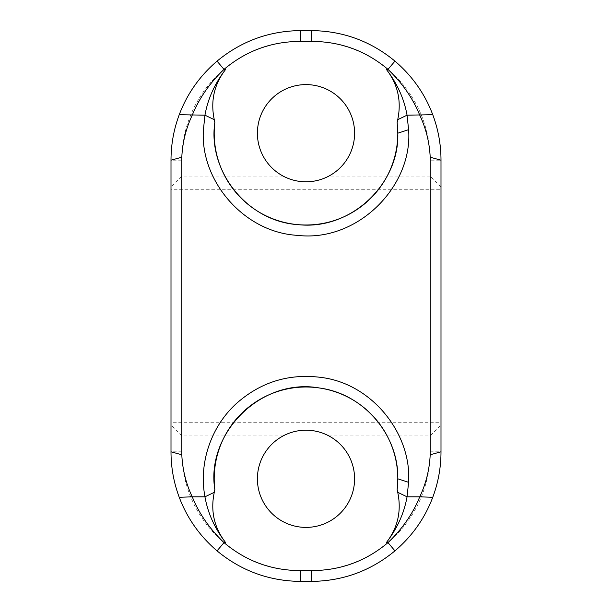 <?xml version="1.0" encoding="UTF-8"?>
<svg xmlns="http://www.w3.org/2000/svg" width="612" height="612" viewBox="0 0 612 612"><rect width="100%" height="100%" fill="white"/><g stroke="black" fill="none" stroke-linecap="round" stroke-linejoin="round"><path stroke-width="0.46" stroke-dasharray="3.06 2.29" d="M328.896 435.928A48.6 48.6 0 0 1 348.649 502.1A48.6 48.6 0 0 1 282.698 521.447A48.6 48.6 0 0 1 283.104 435.928C298.365 428.385 313.635 428.385 328.896 435.928L430.198 435.928L441 425.133L441 189.751L171 189.751L171 422.249L441 422.249M430.198 435.928L430.198 451.801A118.797 118.797 0 0 1 311.401 570.598L300.599 570.598A118.797 118.797 0 0 1 181.802 451.801L181.802 435.928L283.104 435.928M181.802 435.928L171 425.133L171 422.249M441 425.133L441 451.801A129.599 129.599 0 0 1 311.401 581.4L300.599 581.4A129.599 129.599 0 0 1 171 451.801L171 425.133M441 186.867L430.198 176.072L430.198 160.199L441 160.199L441 189.751M430.198 176.072L328.904 176.072A48.6 48.6 0 0 0 329.302 90.553A48.6 48.6 0 0 0 263.351 109.9A48.6 48.6 0 0 0 283.104 176.072L181.802 176.072L171 186.867L171 160.199A129.599 129.599 0 0 1 300.599 30.6L311.401 30.6A129.599 129.599 0 0 1 441 160.199M171 186.867L171 189.751M181.802 176.072L181.802 160.199L171 160.199M430.198 160.199A118.797 118.797 0 0 0 311.401 41.402L311.401 30.6M311.401 41.402L300.599 41.402A118.797 118.797 0 0 0 181.802 160.199M328.904 176.072C313.635 183.615 298.365 183.615 283.104 176.072M397.8 133.194A91.8 91.8 0 0 0 397.165 122.446M430.198 451.801L441 451.801M181.802 451.801L171 451.801M311.401 570.598L311.401 581.4M300.599 570.598L300.599 581.4M300.599 41.402L300.599 30.6"/><path stroke-width="0.92" d="M263.351 455.496A48.6 48.6 0 0 1 329.302 436.149A48.6 48.6 0 0 1 348.649 502.1A48.6 48.6 0 0 1 282.698 521.447A48.6 48.6 0 0 1 263.351 455.496M397.165 489.554L397.8 478.798A91.8 91.8 0 0 1 397.165 489.554L397.724 492.316C401.633 510.959 397.838 527.728 386.34 542.615C397.257 528.447 404.157 513.185 407.049 496.822L408.602 482.325C411.815 434.26 372.647 383.999 321.545 377.474C289.315 373.251 261.018 381.857 236.653 403.3C211.063 426.403 199.39 462.129 204.439 493.693L204.951 496.822L214.284 492.316C210.36 510.951 214.154 527.72 225.66 542.615C214.751 528.462 207.85 513.193 204.951 496.822L192.252 496.822C199.114 513.667 209.702 528.929 224.015 542.615L217.046 550.869C241.304 570.889 269.15 581.063 300.599 581.4L311.401 581.4C342.85 581.063 370.696 570.889 394.954 550.869C412.266 536.051 424.866 518.188 432.753 497.296L419.748 496.822C425.998 483.625 429.486 469.611 430.198 454.777L430.198 157.223C429.486 142.389 425.998 128.375 419.748 115.178C412.848 98.28 402.26 83.01 387.985 69.386L386.34 69.386C397.249 83.538 404.149 98.8 407.049 115.178L397.716 119.684C401.633 101.018 397.838 84.249 386.34 69.386M408.602 482.325L397.8 478.798A91.8 91.8 0 0 0 300.614 387.159A91.8 91.8 0 0 0 214.835 489.554L214.277 492.316M225.66 542.615L224.007 542.615C246.047 561.189 271.575 570.522 300.599 570.598L300.599 581.4M311.401 581.4L311.401 570.598L300.599 570.598M311.401 570.598C340.425 570.522 365.953 561.189 387.993 542.615C402.291 528.936 412.878 513.675 419.748 496.822L407.049 496.822L397.724 492.316M397.8 478.798C398.81 435.843 364.522 393.998 319.671 388.023C260.628 377.252 205.678 433.824 214.835 489.554M432.753 497.296C438.223 482.677 440.977 467.514 441 451.801L441 160.199L430.198 157.223M387.993 69.386C365.953 50.811 340.425 41.478 311.401 41.402L300.599 41.402C271.575 41.478 246.047 50.811 224.007 69.386C209.748 83.002 199.16 98.272 192.252 115.178C186.01 128.329 182.521 142.344 181.802 157.223L171 160.199L171 451.801L181.802 454.777C182.521 469.656 186.01 483.671 192.252 496.822L179.247 497.296C187.165 518.226 199.764 536.081 217.046 550.877M179.247 497.296C173.777 482.677 171.023 467.514 171 451.801M441 160.199C440.977 144.486 438.223 129.323 432.753 114.704C424.866 93.82 412.266 75.957 394.954 61.124C370.704 41.111 342.85 30.937 311.401 30.6L311.401 41.402M300.599 41.402L300.599 30.6L311.401 30.6M348.649 156.504A48.6 48.6 0 0 1 282.698 175.851A48.6 48.6 0 0 1 263.351 109.9A48.6 48.6 0 0 1 329.302 90.553A48.6 48.6 0 0 1 348.649 156.504M214.835 122.446C207.567 170.733 246.858 221.59 298.465 224.688C351.365 230.395 399.59 183.508 397.8 133.202A91.8 91.8 0 0 0 397.8 133.194A91.8 91.8 0 0 1 300.614 224.841A91.8 91.8 0 0 1 214.835 122.446L214.277 119.684C210.36 101.064 214.154 84.303 225.66 69.386L224.015 69.386L217.046 61.131C199.764 75.911 187.165 93.766 179.247 114.704L204.951 115.178C207.843 98.815 214.743 83.553 225.66 69.386M214.277 119.684L204.951 115.178L203.383 130.119C200.07 180.471 243.622 232.361 297.44 235.352C357.5 242.536 413.069 186.224 408.602 129.667L397.8 133.202L397.165 122.446L397.724 119.684M300.599 30.6C269.15 30.937 241.304 41.111 217.046 61.131M171 160.199C171.031 144.486 173.785 129.316 179.247 114.704M408.602 129.675L407.049 115.178L432.753 114.704M181.802 157.223L181.802 454.777M441 451.801L430.198 454.777M387.993 542.615L386.34 542.615M387.985 542.615L394.954 550.869M394.954 61.124L387.985 69.386"/></g></svg>
